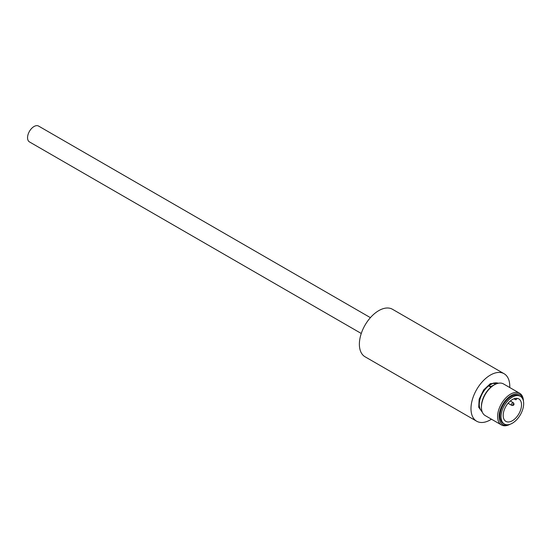 <?xml version="1.0" encoding="UTF-8"?>
<svg xmlns="http://www.w3.org/2000/svg" width="551" height="551" viewBox="0 0 551 551"><rect width="100%" height="100%" fill="white"/><g stroke="black" fill="none" stroke-linecap="round" stroke-linejoin="round"><path stroke-width="0.83" d="M482.407 412.362L478.716 407.251L479.143 399.206L483.695 389.874L490.376 383.661L499.296 383.117M370.403 317.645L38.584 126.069A9.14 5.276 120 0 0 31.538 128.521A9.14 5.276 120 0 0 27.55 137.716A9.14 5.276 120 0 0 29.444 141.903L361.263 333.479M491.458 419.201A27.426 15.834 -60 0 1 490.376 419.855A27.426 15.834 -60 0 1 476.663 421.212A27.426 15.834 -60 0 1 472.462 399.241A27.426 15.834 -60 0 1 490.376 375.073A27.426 15.834 -60 0 1 504.089 373.716A27.426 15.834 -60 0 1 509.737 387.532M476.663 421.212L365.051 356.779A27.426 15.834 -60 0 1 360.85 334.801A27.426 15.834 -60 0 1 378.764 310.633A27.426 15.834 -60 0 1 392.477 309.276L504.089 373.716M493.104 385.576A16.303 9.415 120 0 0 492.966 385.652A16.303 9.415 120 0 0 490.817 387.126L489.081 386.12L489.081 385.535L490.817 386.54L490.817 387.126M510.13 424.242A18.286 10.559 -60 0 1 501.382 424.931L485.217 415.599A18.286 10.559 -60 0 1 481.429 407.23L481.429 406.356A17.219 9.939 -60 0 1 493.606 385.273L494.357 384.839A18.286 10.559 -60 0 1 503.504 383.93L519.662 393.262A18.286 10.559 -60 0 1 523.443 401.183M481.429 407.23A18.286 10.559 -60 0 1 494.357 384.839M501.382 424.931A18.286 10.559 -60 0 1 498.579 410.281A18.286 10.559 -60 0 1 510.522 394.165A18.286 10.559 -60 0 1 519.662 393.262M509.682 424.387A17.219 9.939 -60 0 1 499.13 415.626A17.219 9.939 -60 0 1 511.273 395.473A17.219 9.939 -60 0 1 523.347 400.722M504.351 424.008L503.277 423.388A16 9.236 -60 0 1 500.825 410.564A16 9.236 -60 0 1 511.273 396.472A16 9.236 -60 0 1 519.276 395.68L520.351 396.3A16 9.236 -60 0 1 522.803 409.118A16 9.236 -60 0 1 512.354 423.216A16 9.236 -60 0 1 504.351 424.008A16 9.236 -60 0 1 501.899 411.191A16 9.236 -60 0 1 512.354 397.092A16 9.236 -60 0 1 520.351 396.3M512.354 399.571A12.955 7.48 -60 0 1 518.835 398.931A12.955 7.48 -60 0 1 520.819 409.317A12.955 7.48 -60 0 1 512.354 420.737A12.955 7.48 -60 0 1 505.873 421.377A12.955 7.48 -60 0 1 503.889 410.991A12.955 7.48 -60 0 1 512.354 399.571M512.829 404.902A0.854 0.489 -60 0 1 513.318 403.938A0.854 0.489 -60 0 1 513.993 403.986A0.854 0.489 -60 0 1 514.035 404.207A0.854 0.489 -60 0 1 513.215 405.329A0.854 0.489 -60 0 1 512.829 404.902M513.215 405.329L512.182 405.474A1.55 0.895 -60 0 1 511.796 405.405A1.55 0.895 -60 0 1 511.473 404.696A1.55 0.895 -60 0 1 512.575 402.795A1.55 0.895 -60 0 1 513.346 402.719A1.55 0.895 -60 0 1 513.601 403.022L513.993 403.986M495.115 384.426L490.817 386.54M489.081 385.535L493.379 383.055L495.115 384.061M515.46 398.407A1.219 0.703 120 0 0 515.536 399.668A1.219 0.703 120 0 0 516.748 398.965L517.1 398.366M492.477 383.579A16.303 9.415 120 0 0 490.803 384.405A16.303 9.415 120 0 0 489.136 385.507M489.081 385.548A16.303 9.415 120 0 0 480.004 399.303A16.303 9.415 120 0 0 482.049 411.425M498.297 383.276A16.303 9.415 120 0 0 493.606 383.186M511.796 405.405L508.077 403.263M514.014 398.793L515.536 399.668M513.346 402.719L510.35 400.983"/></g></svg>
